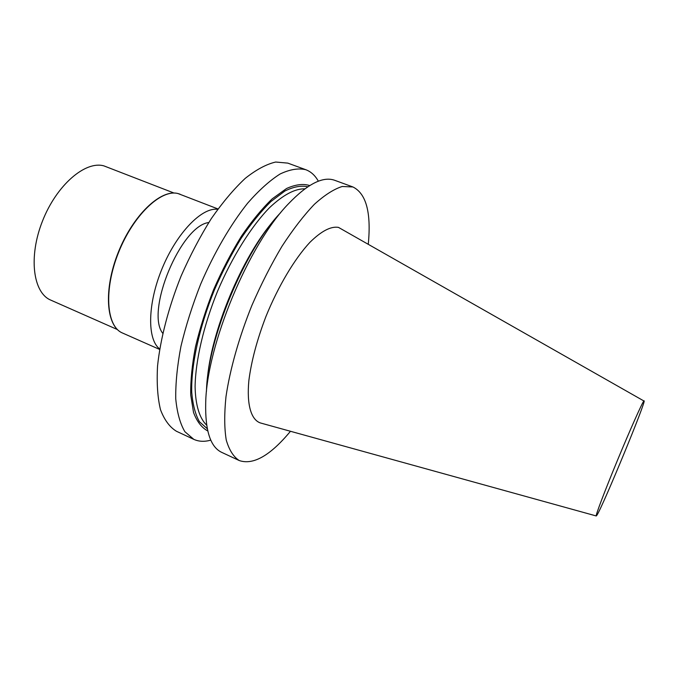 <?xml version="1.0" encoding="UTF-8"?>
<svg xmlns="http://www.w3.org/2000/svg" width="678" height="678" viewBox="0 0 678 678"><rect width="100%" height="100%" fill="white"/><g stroke="black" fill="none" stroke-linecap="round" stroke-linejoin="round"><path stroke-width="1.02" d="M117.379 329.542L50.791 300.125C33.053 292.896 28.239 256.877 42.511 221.011C56.579 185.06 85.394 160.483 103.954 165.898L174.077 193.061M368.307 243.911C371.298 212.528 366.171 193.552 352.924 186.967L342.237 186.484C333.907 189.103 324.609 195.052 314.363 204.315C303.736 215.468 292.93 229.478 281.946 246.351C271.124 264.573 261.115 284.26 251.894 305.405C238.978 337.491 229.969 369.459 225.977 396.74C224.223 413.877 224.316 428.327 226.257 440.064C229.164 450.031 233.495 456.862 239.275 460.557C253.284 465.303 270.344 455.54 290.472 431.276M596.267 515.966L260.352 422.936C251.123 419.75 246.572 404.732 248.868 380.536C251.352 361.145 257.038 339.788 265.946 316.482C278.251 286.184 294.667 258.733 309.888 242.36C321.313 231.113 330.83 226.113 338.449 227.376L643.88 400.961C642.227 402.605 630.167 429.581 617.472 460.26C604.768 490.948 595.25 516.077 596.267 515.966L597.004 515.068C603.335 505.186 646.634 400.24 644.1 400.825M162.745 333.305C145.236 311.388 180.873 225.605 208.756 222.545M217.706 209.333C202.112 206.993 176.958 232.613 162.262 268.166C147.44 303.668 147.041 339.568 159.703 348.967M305.829 169.72L287.811 163.118L275.675 162.034C266.412 164.195 256.276 169.627 245.275 178.331C233.969 188.908 222.655 202.324 211.316 218.596C200.256 236.224 190.187 255.36 181.119 275.997C168.551 307.397 160.372 338.924 157.542 366.086C156.618 383.206 157.601 397.749 160.5 409.707C164.381 419.953 169.686 427.132 176.424 431.259L193.815 439.361L184.874 431.691C180.136 423.691 177.094 412.741 175.746 398.842C175.509 383.392 177.238 365.883 180.95 346.322C185.797 325.974 192.374 305.244 200.671 284.124C214.112 252.852 230.605 224.562 247.656 203.146C258.988 190.247 269.793 180.526 280.09 174C289.845 169.381 298.422 167.958 305.829 169.72C311.007 171.678 315.177 175.509 318.355 181.212M210.799 440.132C204.519 441.903 198.857 441.641 193.815 439.361M207.773 430.962C201.688 427.716 196.942 421.546 193.527 412.461L190.73 395.02C190.467 380.926 192.052 364.874 195.467 346.882C199.942 328.135 206.002 309.015 213.663 289.523C222.079 270.336 231.342 252.547 241.461 236.147C251.809 221.028 262.064 208.587 272.234 198.823L286.565 188.501C295.413 184.501 303.134 183.518 309.727 185.543M206.459 391.384C207.349 339.458 244.597 249.809 280.76 212.536M239.275 460.557L221.774 452.395C210.434 447.107 205.078 430.598 205.705 402.851C206.587 345.653 248.436 244.894 288.353 203.909C307.566 183.882 323.05 176.026 334.788 180.331L352.924 186.967M180.136 194.23L178.094 193.577C161.186 188.831 133.261 215.214 118.489 252.631C103.531 289.989 106.361 326.533 122.489 333.008C106.056 326.313 103.302 289.828 118.201 252.53C132.964 215.172 160.788 188.798 178.034 193.561L217.985 208.951M207.298 428.733L199.468 421.784C195.366 414.555 192.789 404.698 191.738 392.215C191.001 365.332 199.196 327.372 214.434 289.837C222.545 271.319 231.469 254.097 241.215 238.19C251.182 223.452 261.098 211.231 270.954 201.51L284.913 191.01C293.582 186.73 301.218 185.314 307.812 186.772M206.68 425.191C199.603 418.428 195.476 405.325 195.095 386.68C195.484 360.637 203.561 325.626 217.587 291.15C232.122 256.886 251.224 226.46 269.403 207.799C283.073 194.917 294.896 188.594 304.871 188.831M207.163 381.528C210.307 332.881 242.021 256.538 274.268 219.986M159.627 349.433L122.489 333.008"/></g></svg>
